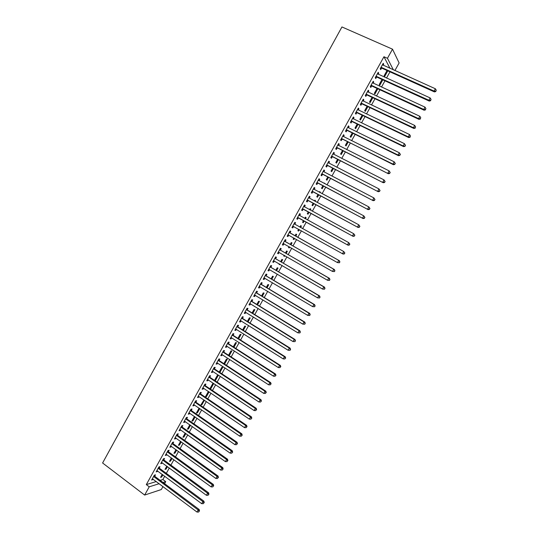 <?xml version="1.0" encoding="UTF-8"?>
<svg xmlns="http://www.w3.org/2000/svg" width="539" height="539" viewBox="0 0 539 539"><rect width="100%" height="100%" fill="white"/><g stroke="black" fill="none" stroke-linecap="round" stroke-linejoin="round"><path stroke-width="0.81" d="M160.171 480.357L162.886 479.521L164.732 476.213M166.329 473.35L169.313 467.98M170.897 465.137L173.908 459.733M175.485 456.91L178.517 451.466M180.073 448.67L183.125 443.186M184.675 440.41L187.747 434.892M189.283 432.137L192.376 426.578M193.899 423.849L197.018 418.251M198.527 415.542L201.667 409.903M203.163 407.214L206.322 401.542M207.805 398.88L210.992 393.16M212.46 390.526L215.667 384.772M217.123 382.151L220.35 376.357M221.798 373.77L225.046 367.928M226.474 365.361L229.749 359.486M231.164 356.946L234.458 351.03M235.866 348.511L239.181 342.548M240.576 340.055L243.911 334.059M245.292 331.586L248.654 325.549M250.015 323.097L253.404 317.02M254.752 314.601L258.161 308.476M259.502 306.078L262.931 299.92M264.251 297.541L267.708 291.343M269.015 288.992L272.498 282.746M273.792 280.421L277.289 274.135M278.575 271.838L282.099 265.511M283.366 263.234L286.91 256.867M288.17 254.61L291.74 248.203M292.98 245.973L296.571 239.525M297.797 237.322L301.416 230.827M302.628 228.651L306.26 222.135M307.486 219.932L311.104 213.437M312.351 211.2L315.962 204.719M317.228 202.442L320.826 195.98M322.113 193.676L325.704 187.228M327.005 184.89L330.589 178.456M331.909 176.085L335.48 169.67M336.821 167.258L340.385 160.865M341.746 158.419L345.304 152.045M346.685 149.559L350.222 143.199M351.623 140.686L355.161 134.346M356.582 131.792L360.106 125.466M361.541 122.879L365.058 116.572M366.52 113.951L370.024 107.665M371.499 105.004L374.996 98.731M376.498 96.043L379.982 89.784M381.497 87.055L384.974 80.823M386.51 78.054L389.973 71.842M162.886 479.521L165.722 481.637L164.59 483.658M162.98 486.555L161.316 489.54L144.647 495.065L149.229 486.818L159.167 483.699M389.987 68.338L383.95 56.736L387.447 58.293L392.513 49.184L399.129 62.955L394.898 70.548M144.647 495.065L102.599 462.988L341.942 26.95L392.513 49.184M167.467 466.619L166.093 469.085L165.015 469.388L166.82 466.147M159.288 467.98L160.022 466.659L158.897 466.963L156.169 471.881L157.294 471.564L157.637 470.945M176.651 450.119L175 453.083L173.949 453.346L176.004 449.654M168.39 451.601L169.131 450.274L168.033 450.53L165.291 455.462L166.389 455.192L166.767 454.518M185.874 433.558L183.94 437.028L182.91 437.244L185.221 433.093M177.533 435.155L178.274 433.821L177.196 434.03L174.447 438.989L175.525 438.766L175.93 438.032M195.131 416.93L192.915 420.912L191.904 421.08L194.471 416.472M186.703 418.648L187.451 417.314L186.4 417.469L183.637 422.448L184.695 422.273L185.133 421.478M203.978 399.938L200.939 404.85L201.923 404.735L204.422 400.241M195.913 402.081L196.661 400.733L195.644 400.848L192.868 405.84L193.892 405.719L194.37 404.863M213.68 383.606L212.73 383.667L210.001 388.565L210.965 388.491L213.68 383.606M205.164 385.446L205.911 384.098L204.914 384.159L202.132 389.171L203.136 389.097L203.641 388.181M219.366 371.748L220.033 372.193L222.769 367.288L221.839 367.302L219.198 372.045M220.033 372.193L219.44 372.206M214.441 368.75L215.196 367.396L214.226 367.409L211.429 372.442L212.406 372.409L212.945 371.438M229.23 355.686L231.885 350.909L230.982 350.876L228.549 355.241M223.759 351.98L224.52 350.626L223.57 350.586L220.761 355.639L221.718 355.659L222.29 354.628M238.622 338.809L241.041 334.463L240.165 334.382L237.942 338.377M233.117 335.157L233.872 333.789L232.956 333.702L230.14 338.775L231.063 338.849L231.669 337.751M248.048 321.871L250.231 317.956L249.375 317.828L247.367 321.446M242.51 318.259L243.271 316.892L242.375 316.757L239.545 321.844L240.448 321.965L241.088 320.813M257.521 304.865L259.454 301.389L258.626 301.213L256.827 304.441M251.935 301.301L252.697 299.927L251.834 299.738L248.991 304.852L249.867 305.02L250.541 303.801M267.021 287.792L268.712 284.76L267.91 284.531L266.327 287.375M261.395 284.275L262.163 282.894L261.327 282.652L258.471 287.786L259.32 288.008L260.034 286.728M276.561 270.659L278.009 268.058L277.235 267.782L275.86 270.241M275.281 272.956L274.58 272.545M270.901 267.182L271.669 265.794L270.854 265.505L267.991 270.659L268.813 270.935L269.561 269.588M286.142 253.451L287.341 251.302L286.586 250.972L285.434 253.04M284.888 255.702L284.538 256.335L283.777 256.025L284.188 255.291M280.435 250.022L281.21 248.627L280.421 248.284L277.551 253.458L278.346 253.788L279.114 252.393M295.756 236.176L296.706 234.478L295.978 234.101L295.049 235.772M294.537 238.373L293.89 239.532L293.155 239.168L293.822 237.975M290.016 232.794L290.791 231.399L290.029 231.002L287.146 236.197L287.914 236.574L288.688 235.179M305.391 217.197L306.105 217.588L305.411 217.163L304.717 218.41M306.105 217.588L305.431 218.8M304.205 221.003L303.282 222.661L302.574 222.25L303.491 220.606M299.657 213.687L300.405 214.098L299.677 213.646L296.78 218.861L297.515 219.292L298.296 217.891M300.405 214.098L299.623 215.499M314.823 200.245L315.544 200.636L314.87 200.158L314.432 200.946M315.544 200.636L315.16 201.33M313.893 203.601L312.708 205.73L312.027 205.265L313.172 203.21M309.305 196.317L310.06 196.728L309.359 196.223L306.448 201.458L307.163 201.943L307.944 200.535M310.06 196.728L309.278 198.136M324.296 183.233L325.017 183.617L324.377 183.085L324.195 183.408M323.622 186.13L322.174 188.731L321.52 188.212L322.895 185.746M318.994 178.887L319.755 179.292L319.075 178.732L316.157 183.988L316.844 184.527L317.626 183.112M319.755 179.292L318.987 180.666M333.385 168.586L331.674 171.665L331.047 171.099L332.657 168.215M328.716 161.39L329.484 161.781L328.837 161.174L325.906 166.45L326.56 167.043L327.348 165.621M329.484 161.781L328.75 163.108M343.188 150.981L341.214 154.531L340.614 153.911L342.454 150.61M338.479 143.819L339.253 144.203L338.633 143.542L335.689 148.838L336.323 149.485L337.111 148.063M339.253 144.203L338.546 145.476M353.032 133.295L350.788 137.33L350.215 136.663L352.29 132.931M348.282 126.18L349.063 126.557L348.47 125.843L345.519 131.159L346.119 131.86L346.914 130.431M349.063 126.557L348.389 127.777M362.915 115.548L360.396 120.069L359.857 119.348L362.168 115.184M358.125 108.467L358.913 108.844L358.347 108.069L355.383 113.406L355.956 114.167L356.751 112.732M358.913 108.844L358.267 110.003M372.84 97.721L370.044 102.733L369.532 101.959L372.085 97.37M368.009 90.687L368.797 91.057L368.265 90.222L365.287 95.585L365.826 96.4L366.628 94.958M368.797 91.057L368.184 92.156M381.888 79.759L382.65 80.102L382.38 79.637M382.65 80.102L379.732 85.337L379.247 84.508L382.043 79.482M377.927 72.832L378.728 73.196L378.223 72.307L375.232 77.69L375.744 78.559L376.545 77.117M378.728 73.196L378.142 74.241M383.95 56.736L146.305 484.608L156.297 481.543M382.906 63.878L383.701 64.242L383.216 63.326L380.217 68.716L380.716 69.619L381.524 68.163M383.701 64.242L383.141 65.259M386.753 71.02L387.507 71.364L387.056 70.521M387.507 71.364L384.59 76.612L384.118 75.756L387.036 70.508M372.961 81.766L373.756 82.137L373.237 81.274L370.253 86.644L370.778 87.486L371.587 86.045M373.756 82.137L373.163 83.208M377.037 88.47L377.751 88.76M377.792 88.82L374.888 94.042L374.383 93.24L377.057 88.436M363.064 99.587L363.852 99.958L363.299 99.156L360.328 104.505L360.887 105.294L361.682 103.852M363.852 99.958L363.219 101.089M367.874 106.641L365.22 111.411L364.687 110.663L367.12 106.284M353.2 117.334L353.982 117.711L353.409 116.963L350.444 122.292L351.03 123.02L351.826 121.592M353.982 117.711L353.321 118.897M357.97 124.428L355.585 128.706L355.033 128.012L357.222 124.071M343.377 135.006L344.151 135.39L343.552 134.703L340.601 140.005L341.214 140.679L342.009 139.257M344.151 135.39L343.464 136.637M348.106 142.148L345.991 145.941L345.411 145.294L347.365 141.777M333.594 152.611L334.362 153.002L333.729 152.369L330.791 157.651L331.438 158.271L332.226 156.849M334.362 153.002L333.641 154.302M338.283 159.793L336.437 163.108L335.824 162.515L337.549 159.416M323.851 170.149L324.613 170.546L323.952 169.96L321.028 175.229L321.695 175.795L322.484 174.38M324.613 170.546L323.865 171.894M329.464 174.811L329.093 174.616M328.5 177.371L326.917 180.201L326.277 179.662L327.766 176.987M314.143 187.612L314.904 188.017L314.21 187.491L311.299 192.733L311.993 193.245L312.782 191.837M314.904 188.017L314.122 189.425M319.553 191.749L320.281 192.133L319.62 191.628L319.31 192.187M320.281 192.133L320.038 192.571M318.751 194.875L317.437 197.234L316.77 196.748L318.03 194.491M304.474 205.009L305.229 205.42L304.508 204.948L301.611 210.17L302.332 210.628L303.113 209.226M305.229 205.42L304.447 206.828M310.1 208.728L310.821 209.119L310.134 208.667L309.568 209.684M310.821 209.119L310.289 210.075M309.042 212.312L307.991 214.205L307.297 213.767L308.328 211.921M294.846 222.337L295.594 222.755L294.846 222.331L291.956 227.539L292.711 227.943L291.956 227.539M295.594 222.755L294.813 224.157M293.486 226.542L292.711 227.943M300.688 225.646L301.402 226.043L300.688 225.639L299.866 227.114M301.402 226.043L300.58 227.512M299.374 229.688L298.579 231.103L297.865 230.719L298.66 229.291M285.219 241.418L285.993 240.023L285.225 239.653L282.342 244.834L283.123 245.191L283.898 243.796M290.945 244.821L292.017 242.9L291.282 242.543L290.238 244.416M289.706 247.044L289.207 247.94L288.466 247.603L288.998 246.64M275.665 258.612L276.433 257.224L275.638 256.901L272.768 262.069L273.576 262.365L274.338 260.991M281.351 262.062L282.665 259.69L281.904 259.387L280.644 261.651M280.085 264.332L279.869 264.716L279.101 264.427L279.377 263.928M266.145 275.739L266.913 274.351L266.084 274.088L263.227 279.229L264.063 279.478L264.79 278.164M271.791 279.236L273.354 276.419L272.566 276.163L271.09 278.818M256.658 292.798L257.426 291.417L256.571 291.201L253.728 296.329L254.59 296.524L255.284 295.278M262.264 296.335L264.076 293.081L263.261 292.879L261.57 295.918M247.212 309.79L247.98 308.416L247.098 308.254L244.261 313.354L245.151 313.503L245.811 312.317M252.778 313.375L254.839 309.682L253.997 309.527L252.09 312.95M237.807 326.715L238.568 325.347L237.659 325.239L234.836 330.319L235.752 330.414L236.378 329.289M243.332 330.346L245.629 326.216L244.767 326.115L242.644 329.915M228.435 343.579L229.19 342.218L228.26 342.157L225.443 347.217L226.387 347.264L226.98 346.2M233.919 347.257L236.459 342.696L235.57 342.636L233.239 346.82M219.097 360.375L219.851 359.014L218.895 359.008L216.092 364.047L217.055 364.047L217.615 363.043M223.914 363.576L224.588 364.02L227.323 359.109L226.407 359.095L223.867 363.657M209.799 377.105L210.547 375.75L209.563 375.791L206.774 380.817L207.764 380.763L208.29 379.82M218.221 375.454L217.278 375.494L214.549 380.399L215.492 380.352L218.221 375.454M200.535 393.773L201.283 392.426L200.272 392.513L197.49 397.512L198.507 397.411L198.999 396.536M208.93 391.765L208.189 391.826L205.467 396.717L206.437 396.623L209.078 391.866M191.305 410.374L192.052 409.034L191.015 409.168L188.246 414.154L189.29 413.999L189.748 413.184M199.774 408.596L197.415 412.827L196.418 412.975L199.107 408.138M182.115 426.915L182.856 425.574L181.798 425.763L179.036 430.728L180.107 430.526L180.525 429.765M190.496 425.251L188.421 428.977L187.404 429.165L189.843 424.793M172.958 443.388L173.693 442.054L172.608 442.29L169.859 447.235L170.957 446.986L171.348 446.285M181.259 441.845L179.467 445.066L178.422 445.302L180.605 441.38M163.836 459.801L164.57 458.473L163.458 458.75L160.723 463.681L161.841 463.385L162.199 462.738M172.056 458.379L170.546 461.094L169.475 461.371L171.409 457.907M154.747 476.146L155.481 474.825L154.343 475.155L151.621 480.06L153.083 479.137M162.886 474.846L161.653 477.062L160.561 477.386L162.246 474.367M163.021 482.486L165.722 481.637M146.305 484.608L149.229 486.818M393.362 69.861L387.447 58.293M297.872 230.705L298.579 231.103M287.166 236.156L287.914 236.574M293.182 239.127L293.89 239.532M282.382 244.767L283.123 245.191M288.5 247.536L289.207 247.94M277.605 253.357L278.346 253.788M283.831 255.931L284.538 256.335M272.835 261.941L273.576 262.365M279.168 264.305L279.869 264.716M268.078 270.497L268.813 270.935M274.513 272.667L275.213 273.078M263.328 279.04L264.063 279.478M258.592 287.57L259.32 288.008M253.862 296.079L254.59 296.524M249.139 304.575L249.867 305.02M244.43 313.058L245.151 313.503M239.727 321.52L240.448 321.965M235.038 329.962L235.752 330.414M230.348 338.391L231.063 338.849M225.673 346.806L226.387 347.264M221.01 355.201L221.718 355.659M216.355 363.582L217.055 364.047M211.706 371.944L212.406 372.409M207.064 380.291L207.764 380.763M214.825 379.901L215.492 380.352M202.435 388.619L203.136 389.097M210.298 388.04L210.965 388.491M197.813 396.94L198.507 397.411M205.77 396.165L206.437 396.623M193.205 405.234L193.892 405.719M201.256 404.277L201.923 404.735M188.596 413.521L189.29 413.999M196.755 412.369L197.415 412.827M184.001 421.788L184.695 422.273M192.255 420.447L192.915 420.912M179.42 430.041L180.107 430.526M187.767 428.512L188.421 428.977M174.838 438.274L175.525 438.766M183.287 436.563L183.94 437.028M170.27 446.494L170.957 446.986M178.813 444.594L179.467 445.066M165.716 454.7L166.389 455.192M174.353 452.619L175 453.083M161.161 462.886L161.841 463.385M169.9 460.616L170.546 461.094M156.62 471.059L157.294 471.564M165.453 468.607L166.093 469.085M152.086 479.218L152.759 479.723M161.013 476.584L161.653 477.062M381.538 67.348L382.036 68.251L434.414 91.913L434.07 91.064L381.026 67.26M382.036 68.251L381.188 67.267L381.679 68.17L380.541 68.143M435.748 91.165L436.267 90.242L435.748 91.165L434.07 91.064L435.364 88.76L382.407 64.781M434.414 91.913L435.883 91.502M436.267 90.242L435.364 88.76M376.552 76.329L377.057 77.198L429.253 101.083L428.889 100.254L376.04 76.242M430.567 100.355L431.085 99.439L430.567 100.355L428.889 100.254L430.183 97.957L377.415 73.762M377.057 77.198L375.568 77.084M429.253 101.083L430.708 100.685M431.085 99.439L430.183 97.957M371.573 85.29L372.092 86.132L424.099 110.225L423.721 109.43L371.061 85.196M425.399 109.532L425.918 108.615L425.399 109.532L423.721 109.43L425.015 107.14L372.436 82.723M372.092 86.132L370.61 86.011M424.099 110.225L425.547 109.848M425.918 108.615L425.015 107.14M366.601 94.231L367.14 95.046L418.958 119.355L418.567 118.593L366.089 94.136M420.245 118.681L420.757 117.772L420.245 118.681L418.567 118.593L419.854 116.303L367.463 91.67M367.14 95.046L365.658 94.918M418.958 119.355L420.393 118.991M420.757 117.772L419.854 116.303M361.642 103.158L362.195 103.946L413.824 128.464L413.42 127.73L361.13 103.064M415.097 127.817L415.609 126.908L415.097 127.817L413.42 127.73L414.707 125.446L362.498 100.598M362.195 103.946L360.712 103.811M413.824 128.464L415.252 128.114M415.609 126.908L414.707 125.446M356.69 112.065L357.256 112.826L408.703 137.553L408.286 136.852L356.185 111.971M409.957 136.94L410.469 136.023L409.957 136.94L408.286 136.852L409.566 134.568L357.546 109.511M357.256 112.826L355.787 112.685M408.703 137.553L410.125 137.223M410.469 136.023L409.566 134.568M351.745 120.952L352.331 121.686L403.596 146.628L403.159 145.948L351.246 120.857M404.836 146.035L403.159 145.948L404.439 143.677L405.517 145.402L405.005 146.305L405.517 145.402M352.607 118.398L404.439 143.677L405.348 145.126M352.331 121.686L350.862 121.538M403.596 146.628L405.005 146.305M346.82 129.825L347.412 130.532L398.496 155.683L398.045 155.037L346.314 129.724M399.716 155.117L398.045 155.037L399.325 152.766L400.41 154.471L399.716 155.117L400.41 154.471M347.675 127.278L399.325 152.766L400.228 154.208M347.412 130.532L345.95 130.377M398.496 155.683L399.898 155.373M341.894 138.678L393.409 164.718L392.938 164.099L341.396 138.577M394.615 164.179L392.938 164.099L394.211 161.835L395.309 163.519L394.615 164.179L395.309 163.519M342.75 136.131L394.211 161.835L395.121 163.27M342.508 139.358L341.052 139.197M393.409 164.718L394.797 164.422M336.983 147.511L388.329 173.733L336.484 147.41M389.515 173.221L387.844 173.14L389.118 170.883L390.216 172.554L389.515 173.221L390.216 172.554M337.838 144.971L389.118 170.883L390.027 172.318M337.609 148.164L336.154 148.003M337.872 144.917L338.182 145.287M388.329 173.733L389.71 173.457M332.085 156.33L383.263 182.734L331.586 156.229M384.435 182.243L382.764 182.169L384.031 179.918L385.142 181.569L384.435 182.243L385.142 181.569M332.94 153.79L384.031 179.918L384.94 181.347M332.725 156.957L331.276 156.788M332.987 153.709L333.351 154.147M383.263 182.734L384.63 182.472M327.193 165.136L378.203 191.709L326.695 165.028M379.362 191.251L377.691 191.177L378.957 188.926L380.069 190.563L379.362 191.251L380.069 190.563M328.049 162.596L378.957 188.926L379.867 190.355M327.847 165.729L326.405 165.554M328.11 162.482L328.527 162.994M378.203 191.709L379.564 191.466M322.309 173.915L373.156 200.676L321.817 173.807M374.295 200.238L372.624 200.171L373.891 197.921L375.009 199.545L374.295 200.238L375.009 199.545M323.164 171.382L373.891 197.921L374.8 199.342M322.976 174.488L321.54 174.306M323.245 171.24L323.71 171.82M373.156 200.676L374.504 200.441M317.437 182.681L368.117 209.617L316.945 182.573M369.242 209.206L367.571 209.139L368.838 206.902L369.963 208.505L369.242 209.206L369.963 208.505M318.286 180.154L368.838 206.902L369.747 208.31M318.118 183.226L316.683 183.038M318.387 179.979L318.906 180.626M368.117 209.617L369.458 209.401M312.573 191.433L363.091 218.544L312.081 191.318M364.202 218.16L362.531 218.093L363.791 215.856L364.923 217.446L364.202 218.16L364.923 217.446M313.428 188.906L363.791 215.856L364.708 217.264M313.267 191.951L311.838 191.756M313.536 188.697L314.109 189.418M363.091 218.544L364.425 218.342M307.722 200.164L358.071 227.451L307.23 200.05M359.169 227.094L357.498 227.034L358.752 224.797L359.897 226.367L359.169 227.094L359.897 226.367M308.571 197.638L358.752 224.797L359.675 226.198M308.429 200.656L307.008 200.454M308.699 197.402L309.319 198.19M358.071 227.451L359.398 227.263M302.878 208.876L353.065 236.338L302.392 208.761M354.15 236.008L352.479 235.947L353.732 233.717L354.884 235.273L354.15 236.008L354.884 235.273M303.726 206.356L353.732 233.717L354.649 235.119M303.598 209.341L302.184 209.139M303.875 206.093L304.542 206.949L303.821 206.471M353.065 236.338L354.379 236.163M298.047 217.574L348.066 245.211L297.562 217.453M349.137 244.901L347.466 244.847L348.713 242.624L349.872 244.16L349.137 244.901L349.872 244.16M298.896 215.054L348.713 242.624L349.636 244.019M298.781 218.012L297.366 217.803M299.057 214.765L299.792 215.694M348.066 245.211L349.373 245.05M344.381 253.916L344.63 252.899L344.381 253.916L343.08 254.064L292.738 226.131M344.131 253.781L342.46 253.728L343.714 251.511L344.879 253.034M294.065 223.739L343.714 251.511L344.63 252.899M293.87 226.616L292.562 226.447M294.247 223.416L295.136 224.48M339.395 262.769L339.893 261.887L339.395 262.769L337.468 262.594L287.92 234.795M339.139 262.641L337.468 262.594L338.721 260.377L339.348 260.694L290.366 233.144L289.443 232.053M289.254 232.403L338.721 260.377L339.637 261.759M288.917 235.206L287.765 235.078M339.893 261.887L339.348 260.694M334.416 271.602L334.914 270.719L334.416 271.602L332.489 271.44L283.116 243.439M334.16 271.488L332.489 271.44L333.735 269.231L334.375 269.513L285.576 241.768L284.653 240.67M284.444 241.054L333.735 269.231L334.658 270.605M283.265 243.453L284.006 243.796L282.975 243.695M334.914 270.719L334.375 269.513M329.45 280.415L329.949 279.532L329.45 280.415L327.517 280.267L278.326 252.063M329.188 280.314L327.517 280.267L328.763 278.057L329.417 278.319L280.792 250.372L279.876 249.274M279.647 249.685L328.763 278.057L329.686 279.431M279.168 252.4L278.198 252.292M329.949 279.532L329.417 278.319M324.491 289.207L324.99 288.331L324.491 289.207L322.558 289.072L273.542 260.674M324.229 289.12L322.558 289.072L323.798 286.876L324.471 287.105L276.015 258.963L275.106 257.864M274.863 258.296L323.798 286.876L324.721 288.237M274.317 260.977L273.435 260.869M324.99 288.331L324.471 287.105M319.546 297.986L320.045 297.11L319.546 297.986L317.606 297.865L268.766 269.264M319.277 297.912L317.606 297.865L318.845 295.668L319.533 295.877L271.252 267.539L270.342 266.434M270.086 266.893L318.845 295.668L319.768 297.029M269.466 269.534L268.671 269.433M320.045 297.11L319.533 295.877M314.614 306.752L315.106 305.876L314.614 306.752L312.667 306.644L263.995 277.841M314.331 306.684L312.667 306.644L313.9 304.447L314.601 304.629L266.495 276.096L265.586 274.984M265.316 275.476L313.9 304.447L314.823 305.802M264.636 278.07L263.921 277.983M315.106 305.876L314.601 304.629M309.689 315.497L310.181 314.621L309.689 315.497L307.735 315.396L259.239 286.404M309.399 315.436L307.735 315.396L308.962 313.213L309.682 313.361L261.745 284.632L260.842 283.521M260.553 284.04L308.962 313.213L309.891 314.56M259.811 286.593L259.185 286.512M310.181 314.621L309.682 313.361M304.771 324.222L305.263 323.346L304.771 324.222L302.81 324.134L254.496 294.948M304.481 324.175L302.81 324.134L304.043 321.951L304.771 322.079L257.009 293.155L256.113 292.037M255.803 292.589L304.043 321.951L304.973 323.299M254.994 295.096L254.448 295.022M305.263 323.346L304.771 322.079M299.866 332.927L300.358 332.058L299.866 332.927L297.899 332.859L249.759 303.47M299.569 332.893L297.899 332.859L299.125 330.676L299.873 330.778L252.279 301.665L251.383 300.54M251.066 301.119L299.125 330.676L300.055 332.017M250.184 303.585L249.732 303.518M300.358 332.058L299.873 330.778M294.968 341.618L295.46 340.749L294.968 341.618L293 341.564L245.029 311.98M294.665 341.591L293 341.564L294.22 339.388L294.981 339.462L247.563 310.154L246.667 309.029M246.336 309.629L294.22 339.388L295.156 340.722M245.353 312.047L245.016 312M295.46 340.749L294.981 339.462M290.083 350.289L290.568 349.427L290.083 350.289L288.109 350.249L240.306 320.476M289.773 350.276L288.109 350.249L289.328 348.079L290.103 348.127L242.846 318.623L241.964 317.498M241.613 318.131L289.328 348.079L290.258 349.407M290.568 349.427L290.103 348.127M236.897 326.607L284.444 356.751L283.224 358.92L235.597 328.952M237.268 325.947L238.15 327.079L285.232 356.771L284.444 356.751L285.38 358.078L284.888 358.947L285.38 358.078M285.69 358.085L285.232 356.771M283.224 358.92L284.888 358.947M232.194 335.069L279.566 365.408L278.353 367.571L230.894 337.407M232.578 334.389L233.454 335.521L280.368 365.402L279.566 365.408L280.502 366.729L280.017 367.591L280.502 366.729M280.826 366.722L280.368 365.402M278.353 367.571L280.017 367.591M227.498 343.518L274.701 374.046L273.489 376.202L226.205 345.849M227.896 342.804L228.772 343.943L275.517 374.012L274.701 374.046L275.638 375.366L275.153 376.229L275.638 375.366M275.968 375.346L275.517 374.012M273.489 376.202L275.153 376.229M222.816 351.954L269.85 382.67L268.638 384.819L221.522 354.278M223.227 351.212L224.096 352.351L270.679 382.609L269.85 382.67L270.787 383.984L270.302 384.839L270.787 383.984M271.117 383.957L270.679 382.609M268.638 384.819L270.302 384.839M218.14 360.369L264.999 391.274L263.793 393.423L216.846 362.686M218.564 359.601L219.434 360.746L265.848 391.186L264.999 391.274L265.943 392.581L265.457 393.436L265.943 392.581M266.279 392.547L265.848 391.186M263.793 393.423L265.457 393.436M213.471 368.764L260.169 399.864L258.956 402.006L212.184 371.081M213.916 367.969L214.778 369.121L261.024 399.749L260.169 399.864L261.105 401.164L260.62 402.02L261.105 401.164M261.449 401.117L261.024 399.749M258.956 402.006L260.62 402.02M208.815 377.145L255.338 408.434L254.132 410.57L207.528 379.463M209.267 376.323L210.129 377.475L256.214 408.292L255.338 408.434L256.281 409.728L255.796 410.583L256.281 409.728M256.625 409.674L256.214 408.292M254.132 410.57L255.796 410.583M204.166 385.513L250.52 416.984L249.321 419.12L202.88 387.824M204.638 384.664L205.494 385.823L251.41 416.822L250.52 416.984L251.464 418.277L250.985 419.133L251.464 418.277M251.821 418.21L251.41 416.822M249.321 419.12L250.985 419.133M199.524 393.861L245.717 425.52L244.517 427.649L198.244 396.165M200.009 392.985L200.865 394.15L246.613 425.332L245.717 425.52L246.66 426.807L246.175 427.663L246.66 426.807M247.017 426.733L246.613 425.332M244.517 427.649L246.175 427.663M194.889 402.195L240.92 434.043L239.72 436.166L193.616 404.493M195.394 401.292L196.243 402.458L241.829 433.828L240.92 434.043L241.863 435.323L241.384 436.172L241.863 435.323M242.227 435.236L241.829 433.828M239.72 436.166L241.384 436.172M190.267 410.516L236.129 442.546L234.937 444.668L188.994 412.807M190.786 409.586L191.635 410.752L237.052 442.303L236.129 442.546L237.072 443.819L236.594 444.668L237.072 443.819M237.443 443.725L237.052 442.303M234.937 444.668L236.594 444.668M185.659 418.816L231.352 451.028L230.16 453.144L184.385 421.107M186.184 417.86L187.033 419.032L232.289 450.766L231.352 451.028L232.296 452.302L231.817 453.151L232.296 452.302M232.673 452.194L232.289 450.766M230.16 453.144L231.817 453.151M181.05 427.097L226.582 459.497L225.39 461.613L179.783 429.388M181.596 426.12L182.438 427.292L227.532 459.208L226.582 459.497L227.525 460.764L227.054 461.613L227.525 460.764M227.909 460.65L227.532 459.208M225.39 461.613L227.054 461.613M176.455 435.371L221.819 467.946L220.633 470.062L175.188 437.655M177.014 434.36L177.857 435.539L222.789 467.636L221.819 467.946L222.769 469.213L222.297 470.055L222.769 469.213M223.153 469.085L222.789 467.636M220.633 470.062L222.297 470.055M171.867 443.624L217.069 476.382L215.883 478.491L170.6 445.901M172.446 442.586L173.282 443.772L218.052 476.045L217.069 476.382L218.019 477.642L217.547 478.484L218.019 477.642M218.41 477.507L218.052 476.045M215.883 478.491L217.547 478.484M167.292 451.864L212.332 484.804L211.147 486.906L166.025 454.134M167.878 450.799L168.714 451.985L213.323 484.44L212.332 484.804L213.282 486.057L212.804 486.899L213.282 486.057M213.673 485.909L213.323 484.44M211.147 486.906L212.804 486.899M162.724 460.084L207.596 493.205L206.417 495.301L161.464 462.354M163.324 458.999L164.152 460.185L208.606 492.814L207.596 493.205L208.546 494.452L208.074 495.294L208.546 494.452M208.95 494.297L208.606 492.814M206.417 495.301L208.074 495.294M158.163 468.29L202.873 501.593L201.694 503.682L156.903 470.554M158.783 467.178L159.605 468.371L203.897 501.176L202.873 501.593L203.83 502.833L203.358 503.675L203.83 502.833M204.234 502.665L203.897 501.176M201.694 503.682L203.358 503.675M153.608 476.476L198.163 509.961L196.984 512.05L152.355 478.74M154.242 475.344L155.064 476.537L199.194 509.523L198.163 509.961L199.113 511.201L198.642 512.037L199.113 511.201M199.524 511.019L199.194 509.523M196.984 512.05L198.642 512.037M376.195 76.242L376.7 77.117M371.216 85.202L371.735 86.051M366.244 94.143L366.783 94.965M361.285 103.07L361.837 103.859M356.333 111.977L356.906 112.739M351.394 120.864L351.98 121.598M346.469 129.731L347.062 130.438M341.544 138.584L342.157 139.264M336.639 147.416L337.266 148.07M331.734 156.236L332.374 156.862M326.85 165.035L327.503 165.635M321.965 173.821L322.632 174.387M317.094 182.586L317.774 183.125M313.516 189.021L313.88 189.297M312.236 191.332L312.93 191.85M308.665 197.752L309.157 198.103M307.378 200.063L308.092 200.548M302.541 208.775L303.262 209.24M298.983 215.169L299.718 215.613M297.703 217.473L298.444 217.904M294.159 223.853L294.907 224.271M292.886 226.151L293.634 226.562M289.342 232.518L290.103 232.909M289.611 232.754L290.366 233.144M288.069 234.809L288.837 235.193M284.538 241.169L285.313 241.533M284.801 241.405L285.576 241.768M279.741 249.8L280.529 250.143M280.004 250.035L280.792 250.372M278.468 252.084L278.993 252.299M274.951 258.417L275.752 258.727M275.213 258.653L276.015 258.963M273.684 260.694L274.088 260.842M270.174 267.014L270.989 267.304M270.437 267.25L271.252 267.539M268.907 269.284L269.244 269.399M265.404 275.597L266.232 275.853M265.666 275.833L266.495 276.096M260.64 284.161L261.482 284.397M260.903 284.397L261.745 284.632M255.89 292.704L256.746 292.92M256.153 292.947L257.009 293.155M251.154 301.24L252.023 301.422M251.41 301.476L252.279 301.665M246.417 309.75L247.3 309.912M246.68 309.992L247.563 310.154M241.694 318.253L242.59 318.381M241.957 318.495L242.846 318.623M236.985 326.728L237.894 326.836M237.241 326.978L238.15 327.079M232.282 335.197L233.198 335.278M232.538 335.44L233.454 335.521M227.586 343.639L228.523 343.7M227.842 343.889L228.772 343.943M222.897 352.075L223.847 352.108M223.153 352.324L224.096 352.351M218.221 360.49L219.184 360.497M218.477 360.739L219.434 360.746M213.552 368.885L214.529 368.871M213.808 369.141L214.778 369.121M208.896 377.273L209.88 377.226M209.145 377.522L210.129 377.475M204.247 385.634L205.244 385.567M204.497 385.89L205.494 385.823M199.605 393.989L200.616 393.894M199.854 394.238L200.865 394.15M194.977 402.323L196.001 402.202M195.219 402.572L196.243 402.458M190.355 410.637L191.385 410.496M190.597 410.893L191.635 410.752M185.739 418.938L186.79 418.776M185.982 419.194L187.033 419.032M181.131 427.225L182.195 427.036M181.38 427.481L182.438 427.292M176.536 435.499L177.614 435.283M176.779 435.755L177.857 435.539M171.948 443.752L173.039 443.516M172.19 444.008L173.282 443.772M167.373 451.985L168.471 451.729M167.616 452.248L168.714 451.985M162.805 460.212L163.917 459.929M163.041 460.468L164.152 460.185M158.244 468.418L159.362 468.108M158.479 468.681L159.605 468.371M153.689 476.604L154.828 476.274M153.932 476.867L155.064 476.537"/></g></svg>
